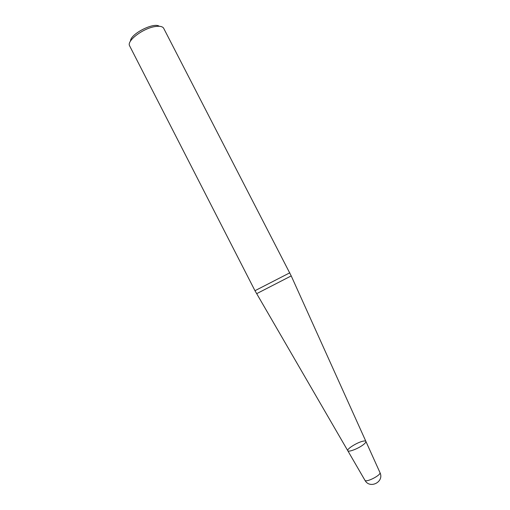 <?xml version="1.0" encoding="UTF-8"?>
<svg xmlns="http://www.w3.org/2000/svg" width="510" height="510" viewBox="0 0 510 510"><rect width="100%" height="100%" fill="white"/><g stroke="black" fill="none" stroke-linecap="round" stroke-linejoin="round"><path stroke-width="0.76" d="M347.756 450.674L347.801 450.744C348.489 452.434 358.67 448.449 363.477 444.567C365.281 443.139 366.091 442.094 365.912 441.437L365.88 441.367M364.899 480.222L347.801 450.744C346.264 449.195 357.293 442.297 363.05 441.175C364.726 440.812 365.676 440.901 365.912 441.437C366.091 442.094 365.281 443.139 363.477 444.567C358.67 448.449 348.489 452.434 347.801 450.744L254.974 290.706L289.82 272.805M130.509 41.087C130.177 34.106 153.822 21.955 159.311 26.284M256.696 293.658L291.223 275.91L163.544 28.037C162.288 26.405 159.541 25.902 155.308 26.533C143.495 28.107 126.901 40.456 129.47 45.549L254.974 290.706M291.223 275.91L379.956 472.572C384.546 481.848 369.807 489.421 364.937 480.292C366.103 482.868 381.372 475.02 379.956 472.572L379.925 472.496"/></g></svg>
